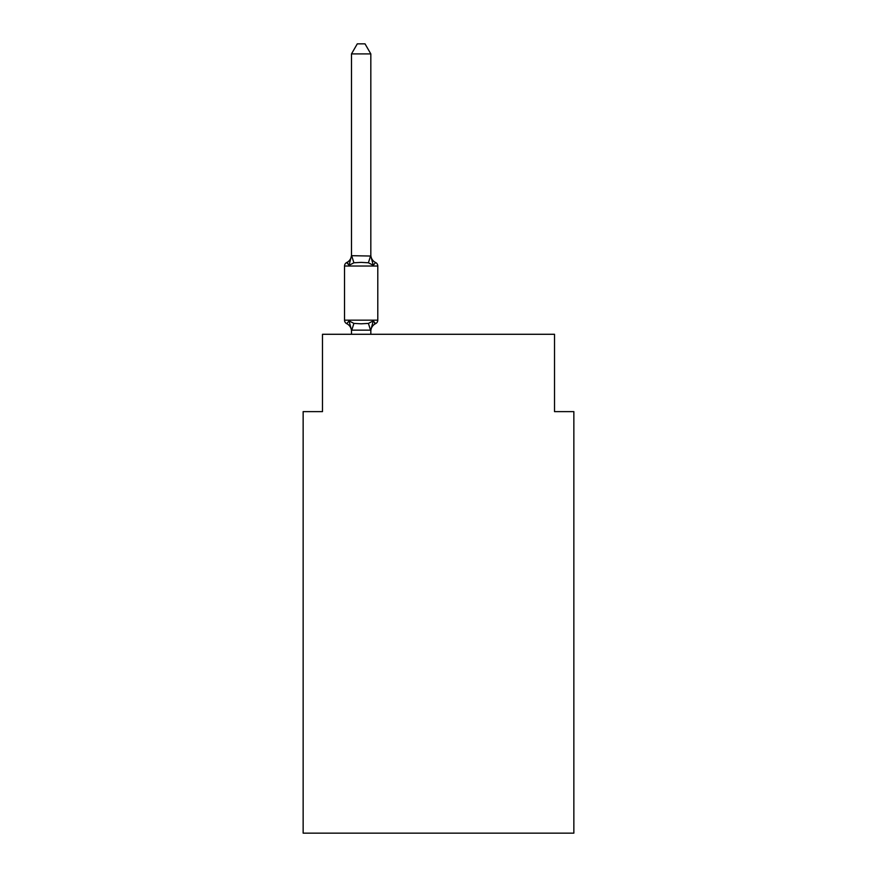 <?xml version="1.0" encoding="UTF-8"?>
<svg xmlns="http://www.w3.org/2000/svg" width="877" height="877" viewBox="0 0 877 877"><rect width="100%" height="100%" fill="white"/><g stroke="black" fill="none" stroke-linecap="round" stroke-linejoin="round"><path stroke-width="1.32" d="M573.854 833.15L573.854 411.62L554.516 411.62L554.516 334.28L322.484 334.28L322.484 411.62L303.146 411.62L303.146 833.15L573.854 833.15M351.491 334.28L351.491 330.147L349.068 320.916L353.902 323.405L361.16 323.799L368.406 323.405L373.24 320.916L375.608 323.646A8.507 8.507 0 0 0 370.828 331.287L370.828 330.147L351.491 330.147L351.491 331.287A8.507 8.507 0 0 0 346.7 323.646L349.068 320.916L346.7 323.646A3.87 3.87 0 0 1 344.529 320.16L377.79 320.16L377.79 266.027A3.87 3.87 0 0 0 375.608 262.541L373.24 265.271L375.608 262.541A8.507 8.507 0 0 1 370.828 254.889M370.828 53.903L351.491 53.903L357.29 43.85L365.018 43.85L370.828 53.903L370.828 256.04L373.24 265.271L368.406 262.782L361.16 262.387L353.902 262.782L349.068 265.271L346.7 262.541L347.807 263.078M349.068 265.271L346.7 262.541L349.068 265.271L346.7 262.541L349.068 265.271L346.7 262.541L349.068 265.271L346.7 262.541L349.068 265.271L346.7 262.541L349.068 265.271L351.491 255.689L370.828 256.04M370.828 330.147L373.24 320.916L375.608 323.646L373.24 320.916L375.608 323.646L374.512 323.109M351.491 256.04L351.491 53.903M351.491 331.287L351.491 330.147M377.79 266.027L344.529 266.027A3.87 3.87 0 0 1 346.7 262.541A8.507 8.507 0 0 0 351.491 254.889M344.529 266.027L344.529 320.16M370.828 334.28L370.828 330.497M375.608 323.646A3.87 3.87 0 0 0 377.79 320.16M353.902 323.405L351.644 330.541M368.406 323.405L370.664 330.541M351.644 255.635L353.902 262.782M370.664 255.635L368.406 262.782"/></g></svg>
